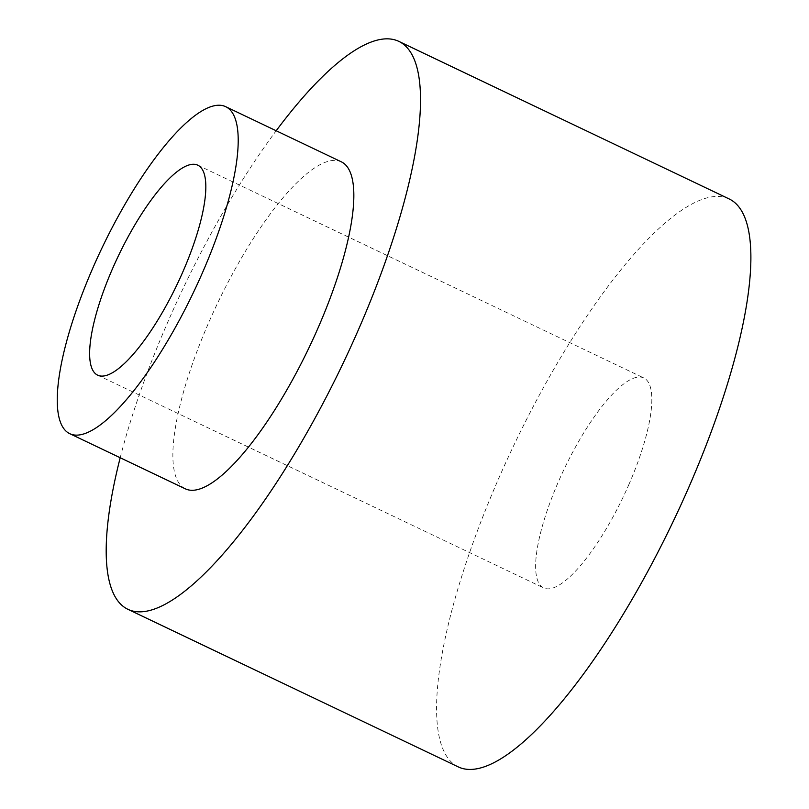 <?xml version="1.0" encoding="UTF-8"?>
<svg xmlns="http://www.w3.org/2000/svg" width="809" height="809" viewBox="0 0 809 809"><rect width="100%" height="100%" fill="white"/><g stroke="black" fill="none" stroke-linecap="round" stroke-linejoin="round"><path stroke-width="0.61" stroke-dasharray="4.04 3.03" d="M120.197 457.752A314.62 88.302 115.5 0 1 276.182 130.755M458.268 766.902A314.62 88.302 115.5 0 1 514.028 444.91A314.62 88.302 115.5 0 1 729.192 198.963M341.347 161.84A181.145 50.846 -64.5 0 0 217.469 303.446A181.145 50.846 -64.5 0 0 185.362 488.838M629.159 483.903A116.314 32.643 115.5 0 1 543.648 587.921A116.314 32.643 115.5 0 1 564.267 468.876A116.314 32.643 115.5 0 1 643.812 377.955A116.314 32.643 115.5 0 1 629.159 483.903M97.646 375.164L543.648 587.921M197.811 165.198L643.812 377.955"/><path stroke-width="1.21" d="M276.182 130.755A314.62 88.302 115.5 0 1 398.817 41.37A314.62 88.302 115.5 0 1 359.196 327.969A314.62 88.302 115.5 0 1 127.903 609.308A314.62 88.302 115.5 0 1 120.197 457.752M398.817 41.37L729.192 198.963A314.62 88.302 115.5 0 1 689.561 485.562A314.62 88.302 115.5 0 1 458.268 766.902L127.903 609.308M69.736 433.675L185.362 488.838A181.145 50.846 -64.5 0 0 318.534 326.856A181.145 50.846 -64.5 0 0 341.347 161.84L225.721 106.687A181.145 50.846 -64.5 0 0 101.843 248.292A181.145 50.846 -64.5 0 0 69.736 433.675A181.145 50.846 -64.5 0 0 202.907 271.693A181.145 50.846 -64.5 0 0 225.721 106.687M183.158 271.157A116.314 32.643 115.5 0 1 97.646 375.164A116.314 32.643 115.5 0 1 118.266 256.129A116.314 32.643 115.5 0 1 197.811 165.198A116.314 32.643 115.5 0 1 183.158 271.157"/></g></svg>
